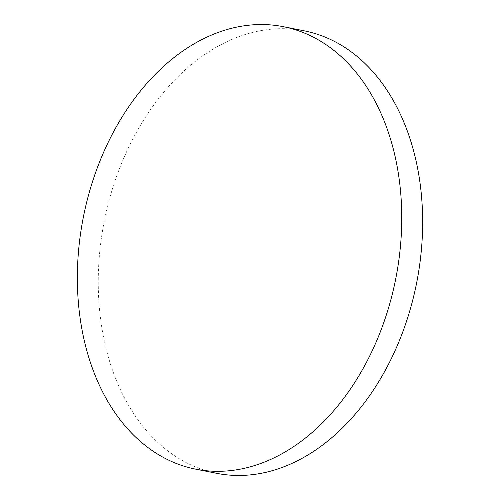 <?xml version="1.0" encoding="UTF-8"?>
<svg xmlns="http://www.w3.org/2000/svg" width="500" height="500" viewBox="0 0 500 500"><rect width="100%" height="100%" fill="white"/><g stroke="black" fill="none" stroke-linecap="round" stroke-linejoin="round"><path stroke-width="0.38" stroke-dasharray="2.5 1.88" d="M216.456 473.275A225.531 159.194 101.2 0 1 102.281 232.256A225.531 159.194 101.2 0 1 304.438 30.875"/><path stroke-width="0.75" d="M283.544 26.725L304.438 30.875A225.531 159.194 101.2 0 1 418.612 271.9A225.531 159.194 101.2 0 1 216.456 473.275L195.562 469.125A225.531 159.194 101.2 0 1 81.388 228.1A225.531 159.194 101.2 0 1 283.544 26.725A225.531 159.194 101.2 0 1 397.719 267.744A225.531 159.194 101.2 0 1 195.562 469.125"/></g></svg>
